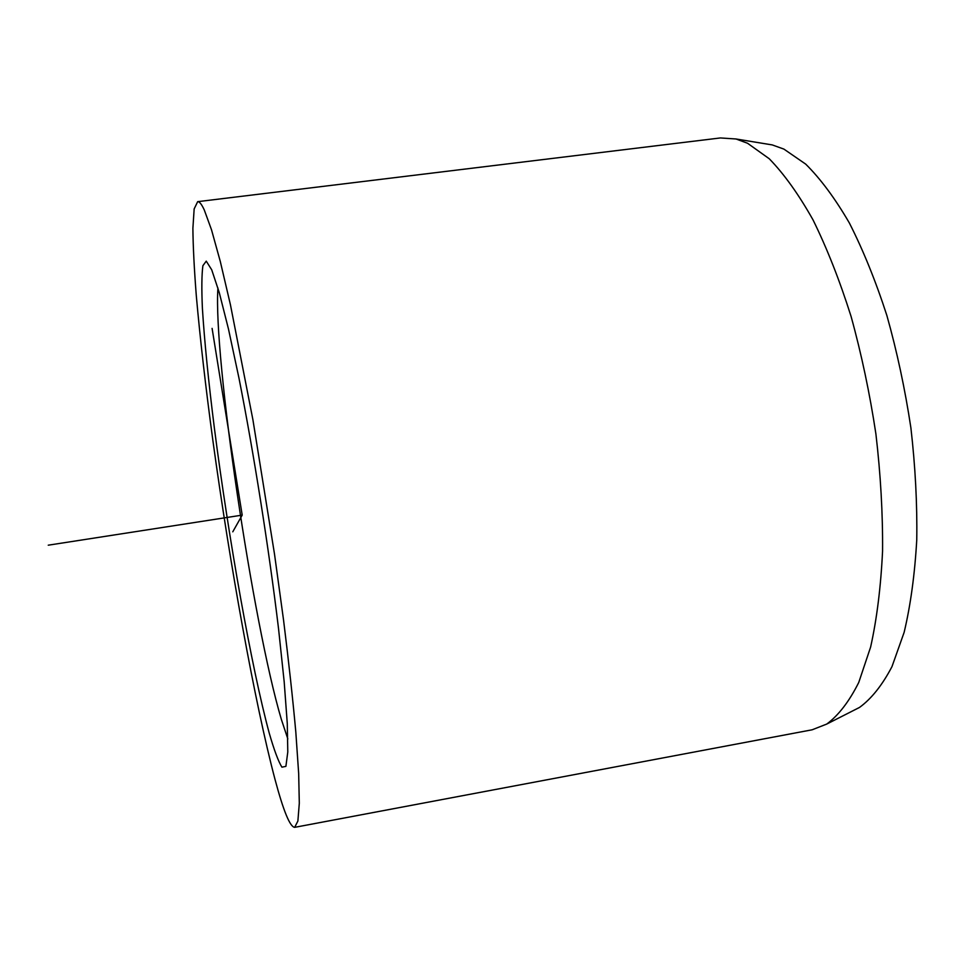 <?xml version="1.0" encoding="UTF-8"?>
<svg xmlns="http://www.w3.org/2000/svg" width="965" height="965" viewBox="0 0 965 965"><rect width="100%" height="100%" fill="white"/><g stroke="black" fill="none" stroke-linecap="round" stroke-linejoin="round"><path stroke-width="1.45" d="M852.758 710.855L859.477 707.454C871.467 698.732 882.3 685.126 891.986 666.61L904.145 632.316C910.586 605.188 914.784 574.404 916.75 539.978C917.293 503.983 915.339 466.59 910.888 427.797C905.025 388.992 897.016 351.537 886.859 315.459C875.665 280.936 863.168 250.116 849.357 222.975C835.111 198.464 820.564 178.839 805.703 164.122L783.906 149.105L772.265 144.919L764.835 143.701M294.663 827.343L812.144 729.793L826.728 724.076C838.561 715.33 849.236 701.458 858.754 682.448L870.623 647.057C876.859 618.951 880.84 586.961 882.565 551.099C882.854 513.561 880.635 474.527 875.906 433.973C869.779 393.382 861.504 354.215 851.094 316.484C839.671 280.405 826.981 248.21 813.037 219.911C798.67 194.375 784.075 173.977 769.238 158.743L747.549 143.254L736.018 138.984L720.385 137.947L197.668 201.661C199.393 201.42 201.601 204.194 204.291 209.984L211.504 229.767L220.309 261.527L230.442 304.807L252.914 419.775L274.53 554.272L283.553 620.109C288.74 661.845 292.829 699.191 295.821 732.146L298.668 773.484L299.307 803.23L297.883 821.058L294.663 827.343C289.97 826.896 283.433 810.938 275.037 779.491C254.784 703.111 229.935 564.802 212.915 440.812C205.654 387.122 200.129 338.763 196.305 295.736C194.218 268.994 193.072 246.533 192.891 228.331L194.158 208.922L197.668 201.661M232.77 531.824L242.203 515.117L212.095 328.377M242.203 515.117L48.25 545.189M269.307 733.376C251.6 668.335 228.524 537.939 214.423 428.448C208.452 381.163 204.447 341.128 202.397 308.33C201.54 288.921 201.697 274.711 202.891 265.701L206.245 261.141L211.721 269.814L219.236 292.504L228.488 329.077L238.97 378.123C253.711 452.609 268.982 549.206 278.511 628.444L284.18 681.76L287.281 723.593L287.787 751.988L285.893 766.367L281.913 767.175C278.378 761.469 274.181 750.203 269.307 733.376M287.835 738.949L281.322 719.287C252.83 623.306 213.205 356.616 217.921 287.98M772.265 144.919L736.018 138.984M859.477 707.454L826.728 724.076"/></g></svg>
